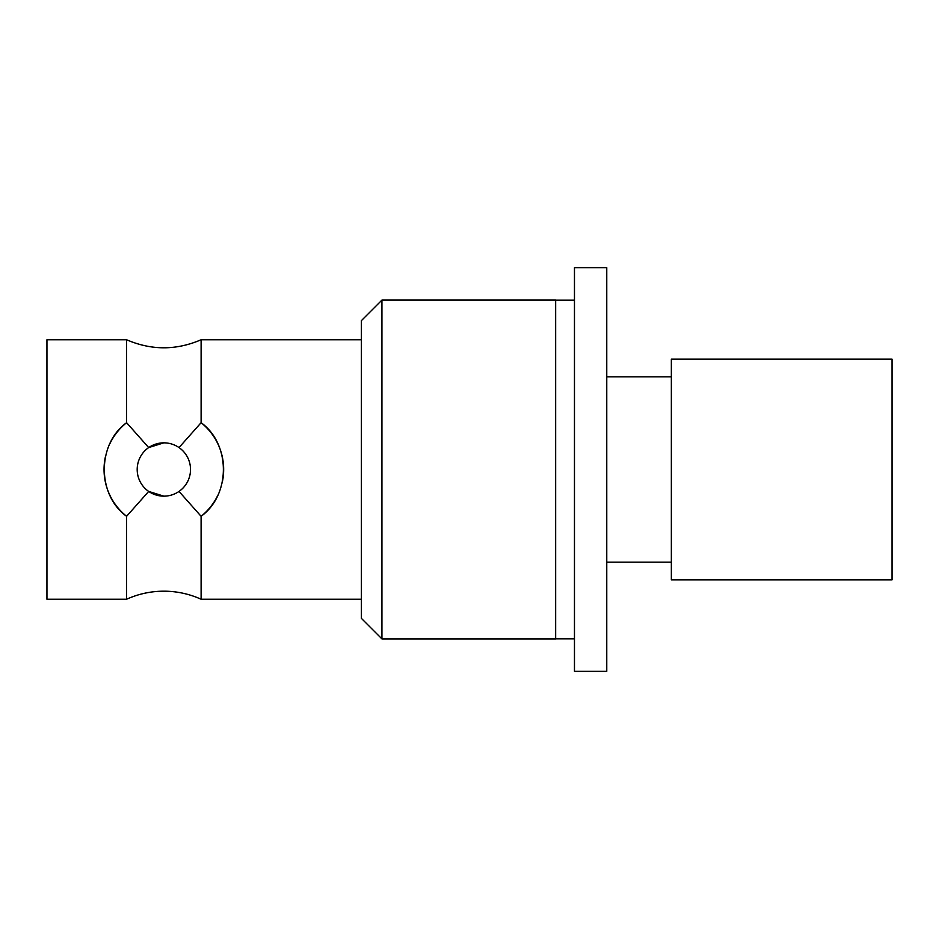 <?xml version="1.0" encoding="UTF-8"?>
<svg xmlns="http://www.w3.org/2000/svg" width="939" height="939" viewBox="0 0 939 939"><rect width="100%" height="100%" fill="white"/><g stroke="black" fill="none" stroke-linecap="round" stroke-linejoin="round"><path stroke-width="1.41" d="M201.11 599.246A90.156 90.156 0 0 0 126.589 599.246L46.95 599.246L46.95 339.754L126.589 339.754C151.425 350.47 176.262 350.47 201.11 339.754L201.11 422.703C230.701 443.983 230.877 494.83 201.099 516.297L201.11 599.246L361.409 599.246M606.758 267.65L606.758 671.35L574.468 671.35L574.468 267.65L606.758 267.65M671.35 376.856L606.758 376.856M671.35 562.144L606.758 562.144M555.653 638.813L574.468 638.813M555.653 300.187L574.468 300.187M361.409 618.39L361.409 320.61L381.927 300.093L381.927 638.907L361.409 618.39M381.927 300.093L555.653 300.093L555.653 638.907L381.927 638.907M126.589 599.246L126.589 516.297C96.999 495.017 96.811 444.17 126.601 422.703L126.589 339.754M163.844 442.844A26.656 26.656 0 0 1 190.511 469.5A26.656 26.656 0 0 1 163.844 496.156A26.656 26.656 0 0 1 137.188 469.5A26.656 26.656 0 0 1 163.844 442.844L148.679 447.574L126.601 422.703A59.814 59.814 0 0 0 110.051 443.349M361.409 339.754L201.11 339.754M179.02 491.426L201.099 516.297A59.814 59.814 0 0 0 217.648 495.651M222.132 482.939A59.814 59.814 0 0 0 201.099 422.703L179.02 447.574M105.567 456.061A59.814 59.814 0 0 0 126.601 516.297L148.679 491.426L163.844 496.156M892.05 579.844L892.05 359.156L671.35 359.156L671.35 579.844L892.05 579.844"/></g></svg>
